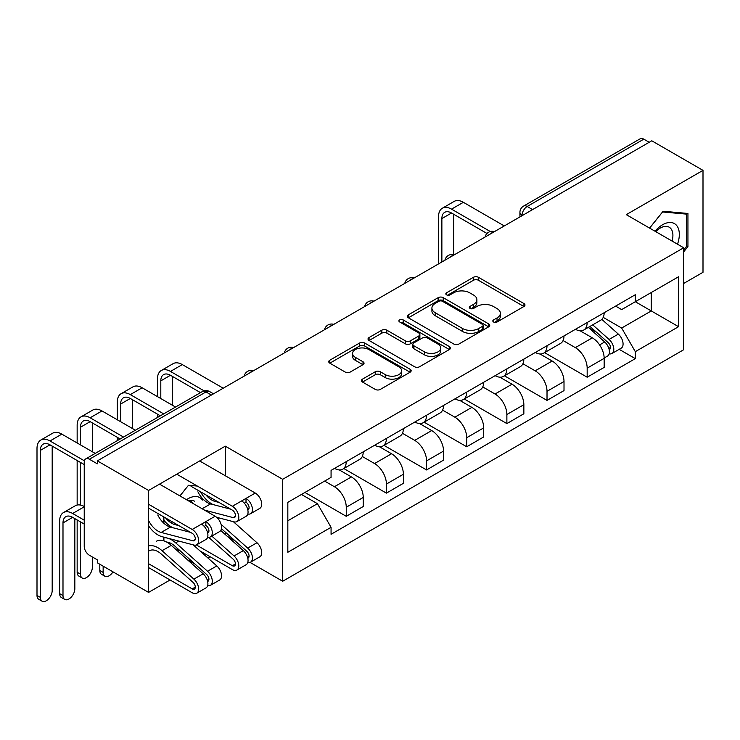 <?xml version="1.0" encoding="UTF-8"?>
<svg xmlns="http://www.w3.org/2000/svg" width="740" height="740" viewBox="0 0 740 740"><rect width="100%" height="100%" fill="white"/><g stroke="black" fill="none" stroke-linecap="round" stroke-linejoin="round"><path stroke-width="1.11" d="M493.552 321.983A2.498 1.443 0 0 0 497.095 321.983L523.938 306.48A3.571 2.063 0 0 0 524.984 305.019A3.571 2.063 0 0 0 523.938 303.567L478.456 277.306A3.571 2.063 0 0 0 473.406 277.306L446.562 292.809A2.498 1.443 0 0 0 445.832 293.826A2.498 1.443 0 0 0 446.562 294.844A2.498 1.443 0 0 0 450.105 294.844L453.574 292.846A11.433 6.604 0 0 1 469.743 292.846L473.535 295.029A11.433 6.604 0 0 1 476.884 299.7A11.433 6.604 0 0 1 473.535 304.362L470.057 306.369A2.498 1.443 0 0 0 469.327 307.396A2.498 1.443 0 0 0 470.057 308.414A2.498 1.443 0 0 0 473.6 308.414L477.069 306.406A11.433 6.604 0 0 1 493.238 306.406L497.03 308.599A11.433 6.604 0 0 1 500.379 313.261A11.433 6.604 0 0 1 497.03 317.932L493.552 319.939A2.498 1.443 0 0 0 492.822 320.957A2.498 1.443 0 0 0 493.552 321.983L493.552 319.939M362.498 379.121A3.571 2.063 0 0 0 361.453 380.582A3.571 2.063 0 0 0 362.498 382.034L375.254 389.407A3.571 2.063 0 0 0 380.305 389.407L410.117 372.192A3.571 2.063 0 0 0 411.163 370.731A3.571 2.063 0 0 0 410.117 369.279L364.644 343.018A3.571 2.063 0 0 0 359.594 343.018L329.781 360.232A3.571 2.063 0 0 0 328.726 361.694A3.571 2.063 0 0 0 329.781 363.146L345.192 372.044A3.571 2.063 0 0 0 350.242 372.044L362.998 364.681A3.571 2.063 0 0 0 364.043 363.22A3.571 2.063 0 0 0 362.998 361.768L355.357 357.355A9.555 5.522 0 0 1 352.555 353.452A9.555 5.522 0 0 1 358.456 348.355A9.555 5.522 0 0 1 368.871 349.548L398.814 366.837A9.555 5.522 0 0 1 401.617 370.731A9.555 5.522 0 0 1 395.715 375.828A9.555 5.522 0 0 1 385.3 374.634L380.305 371.757A3.571 2.063 0 0 0 375.254 371.757L362.498 379.121L362.498 382.034M282.68 479.307L225.284 446.164L148.583 490.454L97.356 460.881L651.783 140.785L703 170.357L626.299 214.646L683.695 247.78L282.68 479.307L282.68 581.252L683.695 349.724L683.695 247.78M453.824 344.045A3.571 2.063 0 0 0 458.883 344.045L488.696 326.83A3.571 2.063 0 0 0 489.741 325.369A3.571 2.063 0 0 0 488.696 323.907L443.214 297.656A3.571 2.063 0 0 0 438.163 297.656L408.351 314.87A3.571 2.063 0 0 0 407.305 316.322A3.571 2.063 0 0 0 408.351 317.784L453.824 344.045M400.636 322.52A2.498 1.443 0 0 1 403.171 322.871L403.171 319.902L449.402 346.598A3.571 2.063 0 0 1 450.457 348.05A3.571 2.063 0 0 1 449.402 349.511L419.589 366.726A3.571 2.063 0 0 1 414.539 366.726L369.066 340.465L369.066 337.551A3.571 2.063 0 0 0 368.021 339.012A3.571 2.063 0 0 0 369.066 340.465M369.066 337.551L381.822 330.188A3.571 2.063 0 0 1 386.872 330.188L405.317 340.835A3.571 2.063 0 0 0 410.376 340.835L418.84 335.942A3.571 2.063 0 0 0 419.885 334.489A3.571 2.063 0 0 0 418.84 333.028L399.637 321.946A2.498 1.443 0 0 1 398.906 320.92A2.498 1.443 0 0 1 400.442 319.588A2.498 1.443 0 0 1 403.171 319.902M148.583 490.454L148.583 592.398L97.356 562.826L97.356 559.847L89.383 555.24A7.28 4.2 -120 0 1 84.231 546.333L84.231 462.213A7.28 4.2 -120 0 1 85.738 458.883L202.335 391.571A7.28 4.2 60 0 1 205.979 391.932L89.383 459.244A7.28 4.2 -120 0 0 85.738 458.883M683.695 283.448L703 272.302L703 170.357M250.028 562.4L282.68 581.252M148.583 592.398L170.071 579.984M208.023 558.08L210.225 556.804M97.356 460.881L97.356 463.851L89.383 459.244M532.606 209.596L527.204 206.469A7.28 4.2 60 0 0 523.559 206.108L640.155 138.796A7.28 4.2 60 0 1 643.8 139.157L527.204 206.469A7.28 4.2 120 0 0 522.052 215.386L522.052 215.682M649.202 142.274L643.8 139.157M587.172 322.529A16.743 9.666 60 0 1 583.703 330.049L600.695 320.235A16.743 9.666 -120 0 0 604.164 312.724M563.066 340.557L575.332 347.643A16.743 9.666 60 0 1 587.172 368.15L604.164 358.345A16.743 9.666 -120 0 0 592.324 337.838L580.16 330.817M604.164 358.345L604.164 367.41L587.172 377.215L544.585 352.629M583.703 330.049A16.743 9.666 60 0 1 575.461 329.291M587.172 368.15L587.172 377.215M547.017 345.71A16.743 9.666 60 0 1 543.548 353.23L560.541 343.425A16.743 9.666 -120 0 0 564.01 335.904M504.44 375.809L547.017 400.396L564.01 390.591L564.01 381.526A16.743 9.666 -120 0 0 552.17 361.018L540.006 353.998M543.548 353.23A16.743 9.666 60 0 1 535.307 352.471M522.912 363.747L535.177 370.823A16.743 9.666 60 0 1 547.017 391.331L547.017 400.396M506.863 368.899A16.743 9.666 60 0 1 503.404 376.41L520.387 366.605A16.743 9.666 -120 0 0 523.855 359.085M464.285 398.999L506.872 423.585L523.855 413.771L523.855 404.706A16.743 9.666 -120 0 0 512.015 384.199L499.861 377.178M503.404 376.41A16.743 9.666 60 0 1 495.152 375.652M482.757 386.928L495.032 394.013A16.743 9.666 60 0 1 506.872 414.52L506.872 423.585M466.718 392.08A16.743 9.666 60 0 1 463.249 399.591L480.232 389.786A16.743 9.666 -120 0 0 483.701 382.266M424.131 422.179L466.718 446.766L483.701 436.952L483.701 427.887A16.743 9.666 -120 0 0 471.861 407.379L459.707 400.368M463.249 399.591A16.743 9.666 60 0 1 455.007 398.842M442.603 410.108L454.878 417.194A16.743 9.666 60 0 1 466.718 437.701L466.718 446.766M426.564 415.26A16.743 9.666 60 0 1 423.095 422.771L440.078 412.966A16.743 9.666 -120 0 0 443.547 405.455M383.977 445.36L426.564 469.946L443.547 460.141L443.547 451.076A16.743 9.666 -120 0 0 431.707 430.569L419.552 423.548M423.095 422.771A16.743 9.666 60 0 1 414.853 422.022M402.449 433.289L414.724 440.374A16.743 9.666 60 0 1 426.564 460.881L426.564 469.946M386.41 438.441A16.743 9.666 60 0 1 382.941 445.961L399.933 436.147A16.743 9.666 -120 0 0 403.393 428.636M343.822 468.54L386.41 493.127L403.393 483.322L403.393 474.257A16.743 9.666 -120 0 0 391.553 453.75L379.398 446.729M382.941 445.961A16.743 9.666 60 0 1 374.699 445.203M362.295 456.469L374.57 463.555A16.743 9.666 60 0 1 386.41 484.062L386.41 493.127M346.255 461.621A16.743 9.666 60 0 1 342.786 469.142L359.779 459.337A16.743 9.666 -120 0 0 363.238 451.816M304.945 492.461L346.255 516.307L363.248 506.502L363.248 497.437A16.743 9.666 -120 0 0 351.407 476.93L339.244 469.909M342.786 469.142A16.743 9.666 60 0 1 334.545 468.383M324.638 481.093L334.415 486.735A16.743 9.666 60 0 1 346.255 507.242L346.255 516.307M615.615 306.11L621.665 309.598L678.552 276.76L651.265 292.513L651.265 310.939L621.665 328.033L603.22 317.377M287.832 520.766L317.432 503.681L331.067 527.305L287.832 552.271L287.832 502.34L331.067 477.374L331.067 470.39L635.309 294.742L635.309 301.726L678.552 326.692L635.309 351.657L621.665 328.033M678.552 276.76L678.552 326.692M331.067 527.305L331.067 534.289L635.309 358.641L635.309 351.657M683.695 251.868L687.941 246.587L687.941 213.462L663.105 211.251L649.572 228.077M225.284 446.164L225.284 475.737M225.284 532.097L225.284 534.521M177.045 550.486L180.07 550.754M163.633 516.825L163.633 523.032M163.633 537.092L163.633 540.801M197.349 486.069L188.478 485.274L179.922 495.911M317.432 503.681L301.467 494.468M619.186 349.336L635.309 358.641M686.655 245.837L687.941 246.587M494.551 322.335L497.03 320.901A11.433 6.604 0 0 0 500.379 316.239L500.379 313.261M476.884 299.7L476.884 302.669A11.433 6.604 0 0 1 473.535 307.341L471.056 308.765M523.892 306.508L478.456 280.284A3.571 2.063 0 0 0 473.406 280.284L447.561 295.204M488.641 326.858L443.214 300.625A3.571 2.063 0 0 0 438.163 300.625L408.397 317.812M482.378 326.396A2.498 1.443 0 0 0 483.109 325.369A2.498 1.443 0 0 0 482.378 324.351L442.455 301.3A2.498 1.443 0 0 0 438.922 301.3L435.259 303.418A11.433 6.604 0 0 0 431.91 308.081A11.433 6.604 0 0 0 435.259 312.752L462.546 328.505A11.433 6.604 0 0 0 478.715 328.505L482.378 326.396L482.378 329.365A2.498 1.443 0 0 0 483.109 328.338L483.109 325.369M431.91 308.081L431.91 311.059A11.433 6.604 0 0 0 435.259 315.721L435.259 312.752M482.378 329.365L478.715 331.474A11.433 6.604 0 0 1 462.546 331.474L435.259 315.721M369.112 340.493L381.822 333.157L381.822 330.188M419.885 334.489L419.885 337.459A3.571 2.063 0 0 1 418.84 338.92L410.376 343.804A3.571 2.063 0 0 1 405.317 343.804L386.872 333.157A3.571 2.063 0 0 0 381.822 333.157M403.171 322.871L449.356 349.539M424.455 351.879A9.555 5.522 0 0 0 434.87 353.072A9.555 5.522 0 0 0 440.772 347.976A9.555 5.522 0 0 0 437.969 344.082L427.424 337.986A3.571 2.063 0 0 0 422.374 337.986L413.91 342.87A3.571 2.063 0 0 0 412.865 344.331A3.571 2.063 0 0 0 413.91 345.793L424.455 351.879L424.455 354.849A9.555 5.522 0 0 0 434.87 356.051A9.555 5.522 0 0 0 440.772 350.954L440.772 347.976M412.865 344.331L412.865 347.3A3.571 2.063 0 0 0 413.91 348.762L413.91 345.793M424.455 354.849L413.91 348.762M401.617 370.731L401.617 373.709A9.555 5.522 0 0 1 395.715 378.806A9.555 5.522 0 0 1 385.3 377.604L380.305 374.727A3.571 2.063 0 0 0 375.254 374.727L362.545 382.062M352.555 353.452L352.555 356.421A9.555 5.522 0 0 0 355.357 360.325L355.357 357.355M362.952 364.709L355.357 360.325M410.071 372.22L364.644 345.996A3.571 2.063 0 0 0 359.594 345.996L329.827 363.174M588.337 327.376L604.7 341.973A9.102 5.254 60 0 1 607.549 356.042L604.154 358.003M588.772 327.764L596.468 332.204M589.984 326.423L608.188 342.666A4.366 2.525 60 0 1 609.566 349.419A4.366 2.525 60 0 1 609.168 349.576M592.712 324.851L609.076 339.447A9.102 5.254 60 0 1 611.934 353.517A9.102 5.254 60 0 1 609.177 353.812M601.833 319.375L618.335 334.101A9.102 5.254 60 0 1 621.193 348.17L611.934 353.517M441.873 261.979L441.873 218.587A13.653 7.881 60 0 1 444.703 212.334A13.653 7.881 60 0 1 451.529 213.009L486.985 233.479M504.291 225.941L463.37 202.307A18.38 10.61 -120 0 0 454.175 201.4L442.335 208.236A18.38 10.61 -120 0 0 438.533 216.654L438.533 263.903M490.315 231.537L451.529 209.143A18.38 10.61 -120 0 0 442.335 208.236M453.713 254.662L453.713 214.276M677.507 244.209A23.662 13.662 120 0 0 677.082 226.042A23.662 13.662 120 0 0 655.011 231.222M672.087 241.074A17.917 10.341 120 0 0 671.217 229.067A17.917 10.341 120 0 0 669.201 227.199A17.917 10.341 120 0 0 655.742 231.638M649.618 228.114L662.587 211.982L686.655 214.128L686.655 246.217L683.695 249.898M685.064 213.213L686.655 214.128M202.446 500.064A23.662 13.662 120 0 0 186.48 499.704M171.967 521.645A23.662 13.662 120 0 0 171.643 523.236M194.574 501.221A17.917 10.341 120 0 0 188.46 500.841M178.47 549.33L175.454 549.062M163.892 540.885L163.892 537.166M163.892 523.273L163.892 516.982M179.968 495.948L187.914 485.977M104.886 576.238L101.537 574.314A8.371 4.838 -60 0 1 99.808 570.475L103.147 572.409A8.371 4.838 120 0 0 104.886 576.238A8.371 4.838 120 0 0 112.989 571.844M196.387 544.955L232.36 565.721A4.366 2.525 -120 0 0 234.543 565.934A4.366 2.525 -120 0 0 233.174 559.181L208.671 537.323M220.761 530.488L243.321 550.615A9.102 5.254 60 0 1 246.179 564.685L236.911 570.031A9.102 5.254 60 0 1 232.36 569.587L199.939 550.865M211.788 536.093L234.053 555.962A9.102 5.254 60 0 1 236.911 570.031M227.393 536.398L235.089 540.848M221.445 528.665L246.818 551.309A4.366 2.525 60 0 1 248.187 558.062A4.366 2.525 60 0 1 247.789 558.219M221.084 524.346L247.696 548.09A9.102 5.254 60 0 1 250.555 562.159A9.102 5.254 60 0 1 247.808 562.456M233.35 521.672L256.965 542.735A9.102 5.254 60 0 1 259.814 556.813L250.555 562.159M103.147 572.409L103.147 566.165M99.808 564.232L99.808 570.475M64.732 599.428L61.383 597.495A8.371 4.838 -60 0 1 59.653 593.656L62.992 595.589A8.371 4.838 120 0 0 64.732 599.428A8.371 4.838 120 0 0 71.179 597.18A8.371 4.838 120 0 0 74.833 588.753L74.833 518.611M148.583 563.713L192.206 588.901A4.366 2.525 -120 0 0 194.389 589.123A4.366 2.525 -120 0 0 193.02 582.362L161.154 553.936A17.113 9.879 -120 0 0 149.415 550.754M156.316 541.31A21.839 12.608 60 0 1 171.301 545.362L203.167 573.796A9.102 5.254 60 0 1 206.025 587.865L196.757 593.221A9.102 5.254 60 0 1 192.206 592.768L148.583 567.58M148.583 545.99A21.839 12.608 60 0 1 162.042 550.717L193.899 579.143A9.102 5.254 60 0 1 196.757 593.221M187.238 559.579L194.944 564.028M84.231 520.174L72.65 513.486A18.38 10.61 -120 0 0 63.455 512.58A18.38 10.61 -120 0 0 59.653 520.988L59.653 593.656M166.713 542.096A17.113 9.879 60 0 1 174.797 546.055L206.663 574.49A4.366 2.525 60 0 1 208.033 581.242A4.366 2.525 60 0 1 207.635 581.399M163.892 537.795A21.839 12.608 60 0 1 175.676 542.836L207.542 571.271A9.102 5.254 60 0 1 210.401 585.34A9.102 5.254 60 0 1 207.653 585.636M193.196 544.853L216.811 565.924A9.102 5.254 60 0 1 219.669 579.994L210.401 585.34M62.992 595.589L62.992 522.921A13.653 7.881 60 0 1 65.823 516.677A13.653 7.881 60 0 1 72.65 517.352L84.231 524.04M84.231 506.502A18.38 10.61 -120 0 0 75.295 505.744L63.455 512.58M160.802 398.546L160.802 380.86A13.653 7.881 60 0 1 163.633 374.607A13.653 7.881 60 0 1 170.459 375.282L200.503 392.625M223.221 388.213L182.299 364.589A18.38 10.61 -120 0 0 173.105 363.673L161.264 370.509A18.38 10.61 -120 0 0 157.463 378.926L157.463 396.612M204.092 390.84L170.459 371.425A18.38 10.61 -120 0 0 161.264 370.509M157.463 414.141L157.463 417.48M172.642 405.381L172.642 376.549M120.648 421.726L120.648 404.04A13.653 7.881 60 0 1 123.478 397.787A13.653 7.881 60 0 1 130.305 398.462L160.349 415.815M175.528 407.046L142.145 387.769A18.38 10.61 -120 0 0 132.95 386.854L121.11 393.689A18.38 10.61 -120 0 0 117.308 402.107L117.308 419.793M163.688 413.882L130.305 394.605A18.38 10.61 -120 0 0 121.11 393.689M117.308 437.331L117.308 440.661M132.488 428.562L132.488 399.73M82.233 578.023L78.884 576.09A8.371 4.838 -60 0 1 77.154 572.26L80.503 574.194A8.371 4.838 120 0 0 82.233 578.023A8.371 4.838 120 0 0 88.689 575.785A8.371 4.838 120 0 0 92.343 567.358L92.343 556.952M247.789 509.777A4.366 2.525 -120 0 0 248.187 509.62A4.366 2.525 -120 0 0 248.853 506.114A4.366 2.525 -120 0 0 246.004 502.266L246.004 498.399L255.272 493.053L199.671 460.955M219.049 502.46L214.952 501.387L216.071 500.74M205.85 494.838A17.113 9.879 -120 0 0 214.952 501.387M200.494 491.749A21.839 12.608 -120 0 0 212.954 504.532M247.808 514.004A9.102 5.254 -120 0 0 250.555 513.717A9.102 5.254 -120 0 0 251.942 506.419A9.102 5.254 -120 0 0 246.004 498.399L241.629 500.924A9.102 5.254 -120 0 1 247.567 508.944A9.102 5.254 -120 0 1 246.179 516.243L236.911 521.589A9.102 5.254 -120 0 0 238.308 514.3A9.102 5.254 -120 0 0 232.36 506.28L176.768 474.183M250.555 513.717L259.814 508.362A9.102 5.254 -120 0 0 261.211 501.073A9.102 5.254 -120 0 0 255.272 493.053M244.357 503.209L246.004 502.266M191.031 486.282L232.36 510.147A4.366 2.525 60 0 1 235.209 513.995A4.366 2.525 60 0 1 234.543 517.491A4.366 2.525 60 0 1 233.174 517.621L204.462 510.091M80.503 444.907L80.503 427.221A13.653 7.881 60 0 1 83.324 420.977A13.653 7.881 60 0 1 90.15 421.652L120.195 438.996M230.714 509.194L210.576 503.912A17.113 9.879 -120 0 1 197.913 491.804M192.696 503.293A17.113 9.879 60 0 1 190.522 500.425M216.57 517.269L234.053 521.857A9.102 5.254 -120 0 0 236.911 521.589M135.383 430.227L101.991 410.95A18.38 10.61 -120 0 0 92.796 410.043L80.956 416.879A18.38 10.61 -120 0 0 77.154 425.287L77.154 442.973M123.543 437.062L90.15 417.786A18.38 10.61 -120 0 0 80.956 416.879M77.154 460.511L77.154 505.032M77.154 519.952L77.154 572.26M80.503 574.194L80.503 521.885M80.503 505.069L80.503 462.445M92.343 451.742L92.343 422.91M42.078 601.204L38.73 599.28A8.371 4.838 -60 0 1 37 595.441L40.349 597.374A8.371 4.838 120 0 0 42.078 601.204A8.371 4.838 120 0 0 48.535 598.965A8.371 4.838 120 0 0 52.189 590.538L52.189 446.091M207.635 532.957A4.366 2.525 -120 0 0 208.033 532.8A4.366 2.525 -120 0 0 208.699 529.294A4.366 2.525 -120 0 0 205.85 525.446L205.85 521.589L215.118 516.233L159.516 484.136M178.895 525.64L174.797 524.567L175.917 523.92M165.704 518.019A17.113 9.879 -120 0 0 174.797 524.567M163.892 520.238A21.839 12.608 -120 0 0 172.799 527.712M207.653 537.185A9.102 5.254 -120 0 0 210.401 536.898A9.102 5.254 -120 0 0 211.797 529.6A9.102 5.254 -120 0 0 205.85 521.589L201.474 524.114A9.102 5.254 -120 0 1 207.422 532.134A9.102 5.254 -120 0 1 206.025 539.423L196.757 544.77A9.102 5.254 -120 0 0 198.154 537.481A9.102 5.254 -120 0 0 192.206 529.461L148.583 504.273M210.401 536.898L219.669 531.542A9.102 5.254 -120 0 0 221.056 524.253A9.102 5.254 -120 0 0 215.118 516.233M204.212 526.399L205.85 525.446M148.583 508.14L192.206 533.327A4.366 2.525 60 0 1 195.064 537.175A4.366 2.525 60 0 1 194.389 540.672A4.366 2.525 60 0 1 193.02 540.801L161.154 532.439A17.113 9.879 60 0 1 148.583 520.507M40.349 597.374L40.349 450.401A13.653 7.881 60 0 1 43.17 444.157A13.653 7.881 60 0 1 49.996 444.832L84.231 464.6M190.569 532.375L170.422 527.093A17.113 9.879 -120 0 1 157.768 514.985M148.583 525.853A21.839 12.608 -120 0 0 162.042 536.676L193.899 545.038A9.102 5.254 -120 0 0 196.757 544.77M95.229 453.407L61.836 434.13A18.38 10.61 -120 0 0 52.651 433.224L40.811 440.06A18.38 10.61 -120 0 0 37 448.468L37 595.441M84.397 460.826L49.996 440.966A18.38 10.61 -120 0 0 40.811 440.06M522.311 215.534L522.052 215.386A7.28 4.2 0 0 1 519.924 212.417L519.924 216.913M386.41 484.062L403.393 474.257M426.564 460.881L443.547 451.076M466.718 437.701L483.701 427.887M506.872 414.52L523.855 404.706M547.017 391.331L564.01 381.526M346.255 507.242L363.248 497.437M334.415 486.735L351.407 476.93M374.57 463.555L391.553 453.75M414.724 440.374L431.707 430.569M454.878 417.194L471.861 407.379M495.032 394.013L512.015 384.199M535.177 370.823L552.17 361.018M575.332 347.643L592.324 337.838M493.802 231.99A7.28 4.2 120 0 0 490.592 233.849M453.648 255.18A7.28 4.2 120 0 0 450.438 257.03M413.493 278.36A7.28 4.2 120 0 0 410.284 280.21M373.349 301.541A7.28 4.2 120 0 0 370.13 303.4M333.194 324.721A7.28 4.2 120 0 0 329.975 326.581M293.04 347.902A7.28 4.2 120 0 0 289.821 349.761M252.886 371.091A7.28 4.2 120 0 0 249.667 372.942M211.381 395.049L205.979 391.932A7.28 4.2 120 0 1 209.614 391.571A7.28 7.28 0 0 0 202.335 391.571M497.03 320.901L497.03 317.932M470.057 308.414L470.057 306.369M473.535 307.341L473.535 304.362M446.562 294.844L446.562 292.809M473.406 280.284L473.406 277.306M478.456 280.284L478.456 277.306M523.938 306.48L523.938 303.567M408.351 317.784L408.351 314.87M438.163 300.625L438.163 297.656M443.214 300.625L443.214 297.656M488.696 326.83L488.696 323.907M462.546 331.474L462.546 328.505M478.715 331.474L478.715 328.505M386.872 333.157L386.872 330.188M405.317 343.804L405.317 340.835M410.376 343.804L410.376 340.835M418.84 338.92L418.84 335.942M449.402 349.511L449.402 346.598M375.254 374.727L375.254 371.757M380.305 374.727L380.305 371.757M385.3 377.604L385.3 374.634M362.998 364.681L362.998 361.768M329.781 363.146L329.781 360.232M359.594 345.996L359.594 343.018M364.644 345.996L364.644 343.018M410.117 372.192L410.117 369.279M604.7 341.973L599.594 344.923M610.472 347.421L608.826 348.374M618.335 334.101L609.076 339.447M451.529 209.143L463.37 202.307M441.873 218.587L451.529 213.009M235.45 563.936L232.36 565.721M243.321 550.615L234.053 555.962M249.093 556.064L247.447 557.007M218.911 517.88L217.838 518.5M256.965 542.735L247.696 548.09M195.295 587.116L192.206 588.901M171.301 545.362L162.042 550.717M203.167 573.796L193.899 579.143M208.939 579.244L207.302 580.188M84.231 506.798L72.65 513.486M178.756 541.06L175.676 542.836M216.811 565.924L207.542 571.271M72.65 517.352L62.992 522.921M170.459 371.425L182.299 364.589M160.802 380.86L170.459 375.282M130.305 394.605L142.145 387.769M120.648 404.04L130.305 398.462M247.66 509.259L248.982 508.491M233.174 517.621L235.339 516.372M202.168 508.759L210.576 503.912M232.36 506.28L241.629 500.924M90.15 417.786L101.991 410.95M80.503 427.221L90.15 421.652M207.505 532.439L208.828 531.672M193.02 540.801L195.184 539.553M161.154 532.439L170.422 527.093M192.206 529.461L201.474 524.114M49.996 440.966L61.836 434.13M40.349 450.401L49.996 444.832M494.422 231.638A7.28 7.28 0 0 0 485.079 237.031M454.268 254.819A7.28 7.28 0 0 0 444.925 260.212M414.113 278A7.28 7.28 0 0 0 404.771 283.392M373.959 301.18A7.28 7.28 0 0 0 364.626 306.573M333.814 324.37A7.28 7.28 0 0 0 324.471 329.762M293.66 347.55A7.28 7.28 0 0 0 284.317 352.943M253.506 370.731A7.28 7.28 0 0 0 244.163 376.124M213.518 393.819L209.614 391.571M523.559 206.108A7.28 7.28 0 0 0 519.924 212.417"/></g></svg>
